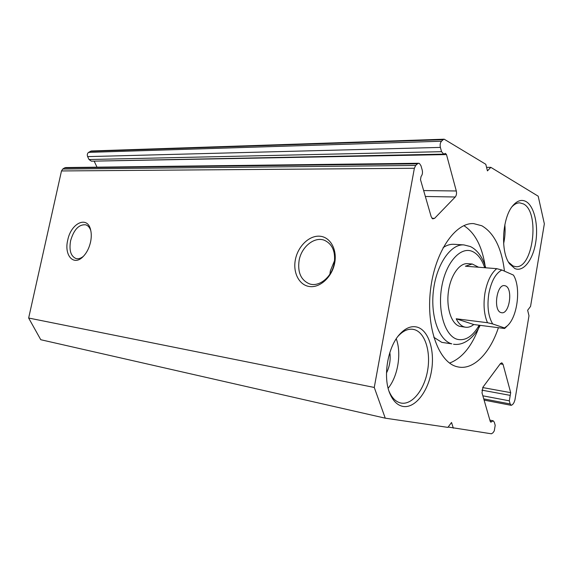 <?xml version="1.0" encoding="UTF-8"?>
<svg xmlns="http://www.w3.org/2000/svg" width="573" height="573" viewBox="0 0 573 573"><rect width="100%" height="100%" fill="white"/><g stroke="black" fill="none" stroke-linecap="round" stroke-linejoin="round"><path stroke-width="0.86" d="M334.689 263.021C332.147 276.831 320.25 287.89 309.785 286.564C299.285 285.447 292.739 272.812 295.382 259.655C297.874 246.49 308.954 235.51 319.476 236.191C330.027 236.67 337.382 249.226 334.689 263.021M299.113 260.407C297.466 272.311 300.911 280.133 309.456 283.864C319.111 287.367 331.917 277.017 334.217 263.43C335.742 251.905 332.541 244.213 324.612 240.352C314.627 236.126 301.455 246.727 299.113 260.407M90.534 242.128C89.123 248.202 86.602 253.073 82.985 256.74C73.623 266.424 63.925 255.322 67.721 240.173C70.959 223.019 87.54 215.212 90.663 230.024C91.515 233.648 91.479 237.68 90.534 242.128M90.792 230.59C89.732 227.481 88.056 225.554 85.749 224.809C78.916 224.236 73.867 229.551 70.601 240.746C68.961 250.329 70.773 256.267 76.044 258.566C78.408 259.154 80.879 258.387 83.443 256.274M334.618 260.486L330.342 270.9L329.919 274.166M472.259 264.017L467.604 263.666C459.345 262.878 450.421 275.685 448.365 291.986C446.217 308.274 451.495 323.91 459.567 326.302L465.677 327.24C461.874 326.674 458.708 323.852 456.194 318.781L487.487 322.714C484.013 314.477 483.182 304.521 484.994 292.839C487.186 281.322 491.111 273.264 496.762 268.665L465.405 266.201L472.259 264.017L478.62 267.24M433.775 337.253L441.819 342.375L451.789 343.85C438.975 340.534 430.208 316.117 433.475 290.16C436.597 264.174 450.836 243.811 463.879 244.9L453.823 244.291C450.256 244.091 446.675 245.208 443.094 247.658M504.469 271.158C501.64 248.08 494.084 232.946 481.807 225.755L473.663 223.613C455.213 222.324 434.771 252.077 430.488 290.081C426.011 328.064 439.068 362.788 457.261 366.763L458.737 367.071C474 369.793 490.116 352.76 498.403 327.699M449.561 363.074C462.411 358.182 472.453 345.591 479.694 325.285M485.431 267.77C482.409 246.942 475.218 232.896 463.858 225.64M448.143 427.035L491.398 433.79L492.93 432.83L494.263 430.917L495.201 425.338L494.298 422.179L493.188 420.797L490.846 422.194L490.266 421.499L482 392.842L482.975 387.133L500.415 363.604L501.826 362.795L503.044 364.328L510.686 392.655L509.311 400.821L510.171 403.958L511.252 405.347L512.692 404.481L513.945 402.683L514.912 400.09L528.994 315.759L527.647 310.258L530.555 306.412L544.35 223.828L538.19 196.188L490.832 167.345L486.57 167.373M431.942 218.27L434.578 218.363L432.658 218.857L431.204 216.766L420.489 179.628L421.069 176.448C422.408 174.844 422.795 172.731 422.222 170.102L420.983 165.762L419.45 163.477L418.67 163.269L417.438 163.828L64.477 167.932L65.723 167.552L418.67 163.269M493.188 420.797L489.865 420.102M526.15 201.624C534.373 206.395 538.606 225.497 535.648 242.802C532.804 260.163 523.264 272.397 514.812 268.529L509.59 263.845C500.057 251.497 502.263 216.544 513.379 205.055C517.655 200.414 521.91 199.268 526.15 201.624M508.538 262.183L512.964 265.951L515.578 266.638C533.076 269.274 540.232 212.16 523.493 203.945L519.718 202.849C517.118 202.806 514.583 204.067 512.119 206.624M417.323 327.162C428.833 330.521 435.079 351.113 431.39 371.519C427.866 391.953 414.974 408.477 403.098 406.443C397.519 405.398 393.121 401.129 389.912 393.637C382.642 377.141 387.584 347.274 399.61 334.353C405.476 327.949 411.378 325.55 417.323 327.162M389.031 391.252C391.911 397.956 395.836 401.874 400.821 403.012L401.229 403.091C412.259 405.039 424.285 389.747 427.565 370.76C430.996 351.808 425.145 332.698 414.422 329.633L412.804 329.289C407.768 328.666 402.848 330.993 398.027 336.287M389.841 352.545C390.779 359.715 389.661 366.527 386.489 372.994M503.624 243.611C505.006 237.358 505.415 231.048 504.834 224.688M388.15 388.258C397.956 376.268 401.687 353.312 396.251 338.786M414.365 168.269L61.49 170.947L62.751 169.042L415.69 165.461L414.365 168.269L374.262 387.448L385.257 418.175L447.885 427.386L451.538 422.487L453.336 428.189M385.257 418.175L40.762 339.717L28.65 318.029L374.262 387.448M89.016 159.523L441.547 151.68L443.731 154.13L91.401 161.185L89.016 159.523L87.64 156.615C86.981 154.839 87.289 153.428 88.571 152.382L91.329 150.971L444.197 139.203L485.797 164.279L487.444 170.883L490.832 167.345M444.197 139.203L443.13 139.697L90.219 151.322M88.571 152.382L441.497 141.23L443.13 139.697M441.497 141.23C440.222 142.741 439.849 144.797 440.386 147.404L87.64 156.615M441.547 151.68L440.386 147.404M443.731 154.13L445.407 153.356L446.489 154.574L94.108 161.128M423.64 190.565L456.301 190.981L446.489 154.574M456.301 190.981C456.803 193.445 456.452 195.45 455.234 197.005L425.345 196.467M434.578 218.363L455.234 197.005M415.69 165.461L417.438 163.828M61.49 170.947L28.65 318.029M62.751 169.042L64.477 167.932M97.002 167.173L94.316 161.464M500.917 312.557L501.669 312.736C509.54 314.283 513.172 288.377 505.465 285.87L504.491 285.626C496.612 284.122 493.095 310.502 500.917 312.557M506.059 327.097L504.605 328.494L504.476 327.935L507.313 325.844C517.641 316.79 521.186 287.266 513.429 275.09L501.898 270.019C495.645 273.314 491.297 281.178 488.833 293.612C486.971 306.297 488.246 316.411 492.68 323.946L487.487 322.714M504.476 327.935L492.68 323.946M465.677 327.24C468.413 327.57 471.106 326.667 473.764 324.526L504.605 328.494M501.898 270.019L496.762 268.665M473.764 324.526L456.194 318.781M484.694 267.713C481.907 259.469 477.882 254.083 472.618 251.554C460.95 245.946 446.052 262.047 441.776 286.615C437.321 311.11 445.056 336.086 457.29 339.316C465.434 341.114 472.725 336.415 479.164 325.22M509.311 400.821L482.853 395.814M483.741 398.894L510.171 403.958M482.695 387.556L510.686 392.655M503.044 364.328L500.215 363.876M481.864 390.141L510.228 395.377M491.62 421.728L490.252 421.442M463.879 244.9L470.347 246.533C477.402 249.935 482.538 257.026 485.768 267.799M389.053 391.338L389.912 393.637M398.077 336.222L399.61 334.353M508.946 262.864L509.59 263.845M512.606 205.979L513.379 205.055M484.099 400.112L511.252 405.347M453.544 344.23C464.947 346.02 475.067 335.907 480.181 325.349M507.313 325.844L505.243 327.921"/></g></svg>
